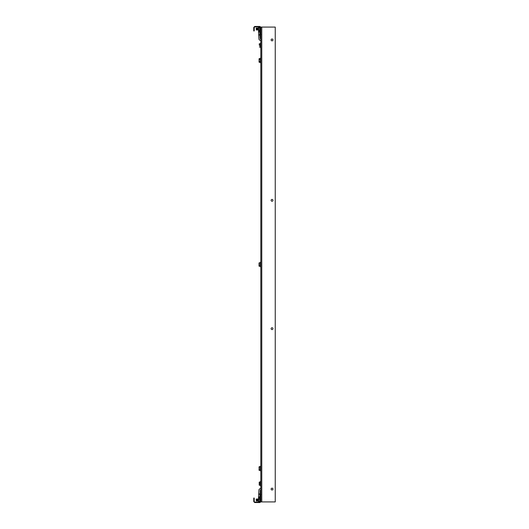 <?xml version="1.0" encoding="UTF-8"?>
<svg xmlns="http://www.w3.org/2000/svg" width="529" height="529" viewBox="0 0 529 529"><rect width="100%" height="100%" fill="white"/><g stroke="black" fill="none" stroke-linecap="round" stroke-linejoin="round"><path stroke-width="0.79" d="M259.719 502.55L259.719 502.067L254.846 502.067L254.846 502.55L259.845 502.55L260.81 501.585L260.81 495.812L260.328 495.812L260.328 494.853L260.81 494.853L260.81 495.812M260.81 501.459L260.328 501.459L260.328 495.812M260.81 494.853L260.81 34.147L260.328 34.147L260.328 33.188L260.81 33.188L260.81 27.085L275.245 27.085L275.245 501.915L260.81 501.915L260.328 501.459M254.231 499.019L253.755 499.019L253.755 498.06L254.231 498.06L254.231 501.585L254.846 502.55M259.719 502.067L260.328 501.585M259.845 502.55L259.845 502.067M254.231 501.585L253.755 501.585L254.713 502.55M253.755 499.019L253.755 501.585M254.231 501.459L253.755 501.459M260.936 494.529L260.579 494.205A0.965 0.965 0 0 1 260.81 494.013M260.328 494.853L260.579 494.205M271.126 39.92A0.913 0.913 0 0 0 272.038 40.832A0.913 0.913 0 0 0 272.951 39.92A0.913 0.913 0 0 0 272.038 39.007A0.913 0.913 0 0 0 271.126 39.92M271.126 200.332A0.913 0.913 0 0 0 272.038 201.251A0.913 0.913 0 0 0 272.951 200.332A0.913 0.913 0 0 0 272.038 199.42A0.913 0.913 0 0 0 271.126 200.332M271.126 328.668A0.913 0.913 0 0 0 272.038 329.58A0.913 0.913 0 0 0 272.951 328.668A0.913 0.913 0 0 0 272.038 327.749A0.913 0.913 0 0 0 271.126 328.668M271.126 489.08A0.913 0.913 0 0 0 272.038 489.993A0.913 0.913 0 0 0 272.951 489.08A0.913 0.913 0 0 0 272.038 488.168A0.913 0.913 0 0 0 271.126 489.08M260.328 33.188L260.328 27.541L260.81 27.541M260.81 33.188L260.81 34.147M260.328 27.541L260.81 27.415L259.845 26.45L259.719 26.933L254.713 26.933L254.231 27.415L254.231 30.94L253.755 30.94L253.755 29.981L254.231 29.981M254.713 26.933L254.713 26.45L254.846 26.933M254.846 26.45L259.719 26.45M260.328 27.415L259.719 26.933M259.845 26.933L259.845 26.45M254.713 26.45L253.755 27.415L254.231 27.415M253.755 27.415L253.755 29.981M253.755 27.541L254.231 27.541M260.936 34.471L260.579 34.795L260.328 34.147M256.162 499.211L256.353 500.943L256.671 499.164L256.829 500.804L256.995 499.164L257.154 500.804L257.312 499.164L257.471 500.804L257.636 499.164L257.795 500.804L257.954 499.164L258.436 500.804M256.532 499.31L256.81 500.943L256.995 499.164M256.869 499.502L256.73 500.15L256.823 499.197L256.73 500.15L256.816 499.197L256.982 500.771L256.896 499.812L257.081 500.943L257.319 499.819L257.405 500.943L257.914 499.164L258.073 500.804L258.238 499.164L258.403 500.712M256.631 499.164L256.79 500.804L256.922 499.019L257.292 500.751L257.213 499.812L257.398 500.943L257.636 499.819L257.755 500.804M257.768 500.943L257.96 499.819L257.722 500.943L257.511 499.502M257.239 499.026L257.372 500.15L257.788 499.197L258.04 500.943L258.278 499.819L258.403 500.943M256.353 499.019L257.081 500.943L257.273 499.164L257.431 500.804M257.292 499.026L257.537 499.812M257.61 499.026L258.073 500.804M257.795 500.15L257.934 499.026L258.364 500.943M256.453 499.31L256.757 500.943L256.955 499.164L257.114 500.804M256.856 500.467L256.896 499.812M256.968 499.026L257.213 499.812M257.18 500.467L257.127 500.943M257.497 500.467L257.451 500.943M257.821 500.467L257.854 499.812M257.934 499.026L258.119 500.15M258.139 500.467L258.152 499.502M258.357 499.197L258.403 499.621L258.35 499.197M257.154 500.15L257.193 499.502M257.914 499.164L257.835 499.502M258.337 500.15L258.403 499.283L258.337 500.15M256.162 499.33L256.353 500.943M256.353 499.164L256.486 500.943L256.572 499.812M257.478 500.15L257.597 499.164M256.162 28.249L256.353 29.981L256.671 28.196L256.829 29.836L256.995 28.196L257.154 29.836L257.312 28.196L257.471 29.836L257.636 28.196L257.795 29.836L258.278 28.196L258.436 29.836M256.572 28.85L256.823 29.974L256.995 28.097L257.154 29.935L257.312 28.097L257.471 29.935L257.636 28.097L257.795 29.935L257.954 28.097L258.112 29.935L258.278 28.097L258.436 29.935M256.896 28.85L257.154 29.935M257.213 28.85L257.471 29.935M257.537 28.85L257.729 29.981L257.967 28.956M257.854 28.85L258.112 29.935M258.178 28.85L258.403 29.743M256.353 28.057L256.829 29.935M256.744 29.181L256.995 28.097M257.061 29.075L257.312 28.097M257.385 29.181L257.636 28.097M257.709 29.181L257.954 28.097M258.026 29.075L258.212 28.063L258.403 29.981M258.026 29.181L258.278 28.097M256.539 29.498L256.677 28.956M256.704 28.447L256.902 29.803L256.995 28.85M257.028 28.447L257.213 29.783L257.325 28.956M257.18 29.498L257.319 28.85M257.352 28.533L257.544 29.803L257.643 28.956M257.497 29.498L257.636 28.85M257.669 28.533L257.868 29.803L257.96 28.85M257.987 28.447L258.185 29.803L258.284 28.956M258.139 29.498L258.278 28.85M256.532 28.341L256.717 29.584M256.737 29.075L256.836 28.229L257.034 29.498M257.068 29.181L257.154 28.235L257.352 29.498M257.385 29.075L257.464 28.229L257.676 29.584M257.702 29.075L257.802 28.229L257.993 29.498M257.934 28.057L258.317 29.498M258.337 29.188L258.403 28.427M256.162 28.361L256.353 29.981M256.353 28.196L256.486 29.974L256.671 28.097M256.631 28.196L256.79 29.836L256.955 28.196L257.114 29.836L257.273 28.196L257.431 29.836L257.597 28.196L257.755 29.836L258.159 28.447M256.578 28.745L256.79 29.836M256.902 28.745L257.114 29.836M257.22 28.956L257.431 29.836M257.544 28.745L257.755 29.836M257.861 28.745L258.073 29.836M256.71 28.533L256.955 28.196M256.453 28.341L256.572 29.783L256.677 28.85M257.828 29.406L257.795 29.935M256.876 28.447L256.843 29.075M256.863 29.406L257.001 28.956M257.028 28.533L257.16 29.075M257.187 29.406L257.398 29.974M257.577 28.057L257.484 29.075M257.841 28.447L257.802 29.075M257.993 28.533L258.126 29.075M258.145 29.406L258.185 28.956M256.968 28.057L257.2 28.447M257.22 28.745L257.358 29.584M258.185 28.745L258.317 29.584M256.545 29.584L256.578 28.956M256.863 29.584L256.902 28.956M257.187 29.584L257.411 29.974M257.504 29.584L257.544 28.956M258.145 29.584L258.377 29.974M257.861 28.956L257.868 29.803M258.344 29.075L258.403 28.315M256.539 500.467L256.486 500.943M256.651 499.026L256.836 500.15M258.178 499.812L258.092 500.943M260.328 27.349L260.328 31.29L259.977 31.085L260.328 30.973M259.838 30.133L259.898 30.861L258.575 30.861L259.977 31.085L259.977 26.953L260.328 26.741L259.726 27.614L259.838 30.649M259.898 27.171L258.575 27.171L258.575 28.077L259.898 28.077M258.569 27.184L258.569 30.847L258.575 29.922L259.898 29.922M259.898 29.895L258.575 29.895L258.575 28.077M259.898 28.05L258.575 28.05M259.878 501.776L258.569 501.77M259.726 501.525L259.898 498.192L258.476 498.463L259.977 497.915L259.977 502.047L260.328 502.259L259.898 501.776M260.328 498.027L259.977 497.915L260.328 497.71L259.977 497.915L260.328 497.71L260.328 501.651M259.898 499.455L258.575 499.455L258.575 498.695M258.575 501.254L258.575 501.776L258.575 501.267L259.898 501.267L258.575 501.254L258.575 499.482L259.898 499.482M258.575 498.186L259.898 498.192M258.516 498.292L258.516 501.677M258.463 497.009L259.706 497.2L259.759 498.166L258.522 497.974L258.899 490.284A1.607 1.607 0 0 1 259.693 488.902L260.81 488.148M258.899 493.96L260.182 493.96L260.182 490.284L260.81 489.728M258.522 497.974L259.845 498.173M260.182 497.716L260.182 493.96L259.706 497.2M258.899 494.152L260.136 494.344L260.136 497.736M259.223 485.093L259.223 482.164L260.242 482.058L260.281 485.205M260.797 484.59L260.823 481.502M260.711 482.422L260.751 482.944M260.711 485.86L260.784 484.538M260.711 485.238L260.797 484.776M260.797 484.815L260.711 484.18M259.263 485.199L259.336 482.071L260.334 482.051L260.334 483.566M259.336 482.071L260.328 482.098M259.336 483.612L260.248 483.625L260.242 485.199L259.336 485.186L260.334 485.265M259.336 483.645L260.334 483.691M260.255 485.265L260.506 485.953L260.797 481.304M260.81 40.852L259.693 40.098A1.607 1.607 0 0 1 258.899 38.716L258.522 31.026L259.587 30.861L258.522 31.026M259.719 30.861L260.182 38.716L260.81 39.272M258.899 35.04L260.182 35.04L260.182 31.284M258.899 34.848L260.136 34.656L260.136 31.264M259.336 45.375L259.263 43.801L259.336 45.355L260.334 45.309L260.281 46.949M259.223 43.907L260.242 43.801L259.336 43.801L260.242 43.801L260.242 46.929L259.336 46.929M259.336 45.388L260.334 45.434M259.336 46.942L260.334 47.015M260.162 43.801L260.334 45.309M260.255 47.008L260.506 47.696L260.797 43.047M260.823 45.183L260.823 44.482M260.797 44.8L260.823 43.1M260.711 44.165L260.751 44.694M260.711 47.603L260.784 46.281M260.711 46.982L260.823 45.401M260.797 45.408L260.823 45.064M260.797 46.565L260.784 46.016M260.328 470.698L260.361 466.3L260.361 470.797L260.777 470.797L260.777 466.3L260.361 466.3L260.777 466.3M260.328 466.77L259.045 466.995L259.19 470.327L260.328 470.327M259.19 468.998L260.328 468.998M259.19 467.219L260.328 467.219M259.19 466.77L259.045 470.102M260.328 266.649L260.361 262.252L260.361 266.748L260.777 266.748L260.777 262.252L260.361 262.252L260.777 262.252M260.328 262.721L259.045 262.946L259.19 266.279L260.328 266.279M259.19 264.95L260.328 264.95M259.19 263.171L260.328 263.171M259.045 262.893L259.045 266.107M260.361 62.7L260.328 58.236L260.361 62.7L260.777 62.7L260.81 58.236L260.361 58.203L260.777 58.203M259.045 59.036L259.19 61.424L260.328 61.424M259.19 61.424L259.19 62.303L260.328 62.303M259.17 58.626L259.045 61.9M259.19 59.572L260.328 59.572M259.19 58.6L260.328 58.6M259.045 467.153L259.19 466.697L260.328 466.697M259.045 469.666L259.19 470.4L260.328 470.4M259.045 469.944L259.19 470.4M261.776 27.085L261.776 501.915M259.838 28.487L259.838 29.485M259.838 27.369L259.838 27.852M259.838 499.879L259.838 500.851M259.838 498.477L259.838 499.171M258.463 31.991L259.706 31.8M260.255 481.992L260.506 481.304M260.255 43.735L260.506 43.047"/></g></svg>
